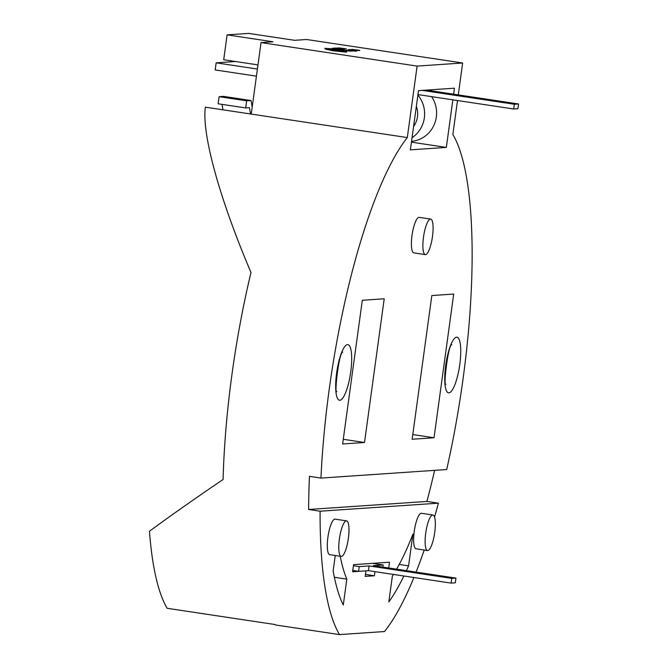 <?xml version="1.0" encoding="UTF-8"?>
<svg xmlns="http://www.w3.org/2000/svg" width="668" height="668" viewBox="0 0 668 668"><rect width="100%" height="100%" fill="white"/><g stroke="black" fill="none" stroke-linecap="round" stroke-linejoin="round"><path stroke-width="1" d="M382.906 567.099L383.198 564.978L373.312 565.654L455.943 578.096L451.752 578.379L369.12 565.938L359.234 566.614L353.414 565.738M383.198 564.978L372.46 563.366M455.943 578.096L455.292 582.83L451.1 583.114L451.752 578.379M451.1 583.114L368.469 570.672L358.582 571.349L352.762 570.472M358.582 571.349L359.234 566.614M368.469 570.672L369.12 565.938M431.628 96.635A28.615 27.697 86.1 0 1 436.329 117.017A28.615 27.697 86.1 0 1 411.546 141.374M417.867 95.24L417.993 95.232A28.615 27.697 86.1 0 1 424.347 117.827A28.615 27.697 86.1 0 1 412.047 137.733M416.348 106.295A21.426 20.741 86.1 0 1 417.458 116.791A21.426 20.741 86.1 0 1 413.575 126.544M235.512 61.514L216.156 62.834L257.405 69.046M216.156 62.834L215.179 69.94L256.437 76.152M222.962 109.819L222.035 104.375M250.508 113.961L249.431 107.682L245.69 107.932L218.152 103.79L219.121 96.685L223.513 96.384L251.059 100.534L252.187 107.156M422.201 90.38L514.352 104.258L518.543 103.974L426.401 90.097M417.951 94.58L513.7 108.993L517.9 108.709L518.543 103.974M513.7 108.993L514.352 104.258M245.69 107.932L246.667 100.826L219.121 96.685M246.667 100.826L251.059 100.534M425.558 254.608A17.961 4.409 98.6 0 0 432.413 237.015A17.961 4.409 98.6 0 0 430.66 219.087A17.961 4.409 98.6 0 0 430.426 219.079A17.961 4.409 98.6 0 0 423.562 236.664A17.961 4.409 98.6 0 0 425.316 254.6A17.961 4.409 98.6 0 0 425.558 254.608M430.66 219.087L419.187 217.359A17.961 4.409 98.6 0 0 418.945 217.351A17.961 4.409 98.6 0 0 412.089 234.944A17.961 4.409 98.6 0 0 413.843 252.871L425.316 254.6M341.448 556.402A17.961 4.409 98.6 0 0 348.304 538.809A17.961 4.409 98.6 0 0 346.55 520.873A17.961 4.409 98.6 0 0 346.316 520.865A17.961 4.409 98.6 0 0 339.453 538.458A17.961 4.409 98.6 0 0 341.206 556.386A17.961 4.409 98.6 0 0 341.448 556.402M346.55 520.873L335.077 519.145A17.961 4.409 98.6 0 0 334.835 519.136A17.961 4.409 98.6 0 0 327.98 536.73A17.961 4.409 98.6 0 0 329.733 554.665L341.206 556.386M427.787 550.532A17.961 4.409 98.6 0 0 434.651 532.939A17.961 4.409 98.6 0 0 432.897 515.003A17.961 4.409 98.6 0 0 432.655 514.995A17.961 4.409 98.6 0 0 425.8 532.588A17.961 4.409 98.6 0 0 427.553 550.524A17.961 4.409 98.6 0 0 427.787 550.532M432.897 515.003L421.424 513.274A17.961 4.409 98.6 0 0 421.182 513.266A17.961 4.409 98.6 0 0 414.319 530.86A17.961 4.409 98.6 0 0 416.072 548.795L427.553 550.524M355.217 50.96L348.671 49.983L356.194 51.277M353.247 50.826L355.418 51.202M351.886 51.052L346.767 50.092L348.863 50.743M348.771 50.426L351.067 51.085M347.427 50.434L348.921 50.601M347.844 50.442L343.101 49.925L347.828 50.584M339.402 49.332L341.081 49.34M413.918 577.519A266.966 65.489 -81.4 0 1 384.476 631.544L339.519 634.6L275.249 624.922A266.966 65.489 98.6 0 1 275.016 624.53L167.142 608.289A266.966 65.489 98.6 0 1 149.457 531.227C170.783 515.571 195.332 498.32 223.095 479.482A266.966 65.489 98.6 0 1 250.993 272.511C219.58 198.813 201.703 134.084 205.335 107.164L251.235 114.069L261.029 42.593L273.012 41.775L227.112 34.87L248.68 33.4L294.588 40.314L306.57 39.495L462.648 62.992L458.281 94.898M261.029 42.593L417.108 66.09L462.648 62.992M338.968 49.549L339.962 49.24L331.996 48.255L338.968 49.549L339.962 49.24M341.181 49.273L342.759 49.056L339.486 48.722M335.495 48.413L339.787 49.065M342.734 49.215L343.302 49.04M344.947 48.923L338.384 47.82L346.333 48.814M343.761 49.006L344.955 48.906M352.337 51.002L353.088 50.952M355.368 50.86L356.153 50.568L352.888 50.242M352.904 50.1L349.681 49.916M356.127 50.735L356.695 50.551M359.442 50.584L351.786 49.34L359.735 50.325M357.163 50.517L358.349 50.417L356.612 50.117L359.476 50.342M326.468 49.098L338.4 51.236L346.45 51.954L340.404 50.359L337.365 49.991L339.11 50.634L336.438 50.451L338.509 51.027L333.148 50.384L327.863 48.781L340.905 50.1L344.254 51.286L347.043 51.386L341.665 50.042L329.224 48.597L324.865 48.33L326.869 49.098L326.168 49.407M327.829 49.014L343.82 50.985M329.433 49.791L330.902 49.616M337.365 49.991L338.175 50.543M346.416 52.188L332.397 50.693L326.435 49.34M324.832 48.564L326.836 49.332M396.6 569.161A215.488 52.864 98.6 0 0 412.916 534.166L408.574 565.854A239.428 58.734 -81.4 0 1 406.42 570.639M403.881 576.008A239.428 58.734 -81.4 0 1 388.826 601.91L392.366 576.058A215.488 52.864 98.6 0 0 393.419 574.43M340.179 556.235A215.488 52.864 98.6 0 0 346.826 579.148L343.285 605.008A239.428 58.734 -81.4 0 1 333.14 570.981L335.261 555.492M374.973 571.658L374.406 575.774L365.204 576.4L365.964 570.848L352.587 571.758L353.564 564.652L389.519 562.205L388.726 567.975M339.519 634.6A266.966 65.489 -81.4 0 1 320.097 511.212L438.392 503.171A266.966 65.489 -81.4 0 1 434.534 517.082M424.213 550.014A266.966 65.489 -81.4 0 1 416.097 572.092M342.634 443.978L362.315 300.274L384.209 298.788L364.519 442.492L342.634 443.978M452.854 99.833L446.333 147.411L410.386 149.857L418.494 90.639L454.449 88.193L453.622 94.196M457.505 100.534L452.854 134.477A266.966 65.489 -81.4 0 1 446.683 469.537L320.949 478.079A266.966 65.489 -81.4 0 1 407.313 137.566L417.108 66.09M431.82 295.548L412.139 439.252L434.025 437.765L453.706 294.062L431.82 295.548M408.574 565.854L399.222 564.443M446.333 147.411L411.438 142.159M320.097 511.212L308.624 509.484L426.91 501.443A266.966 65.489 98.6 0 0 434.626 470.355M426.91 501.443L438.392 503.171M251.677 104.191L252.571 104.325M320.949 478.079L309.476 476.351A266.966 65.489 98.6 0 0 308.624 509.484M251.235 114.069L407.313 137.566M257.973 64.896L223.705 59.736L227.112 34.87M364.519 442.492L343.277 439.293M434.025 437.765L412.774 434.567M374.406 575.774L365.471 574.43M346.826 579.148L334.359 577.277M172.645 514.477L171.217 515.496M331.996 48.255L339.002 49.307M340.246 49.073L333.85 48.104L340.237 49.073M333.85 48.104L334.184 48.53M339.511 48.589L336.497 48.271M336.513 48.121L334.76 48.146M334.768 48.063L341.74 49.357M341.774 49.123L342.759 49.056M343.101 49.031L336.096 47.979L343.068 49.265M343.569 49.232L343.335 48.797M337.14 48.079L342.801 48.873L337.14 48.079M342.492 48.48L339.402 47.946L342.492 48.48M343.101 49.925L350.074 51.219M350.107 50.985L351.092 50.918M351.36 50.726L352.362 50.826M351.585 50.643L348.061 50L351.577 50.71M352.028 50.676L352.445 50.693M354.95 51.085L355.451 50.968M348.17 49.582L355.142 50.818M355.167 50.634L356.153 50.568M356.495 50.551L349.498 49.49L356.461 50.785M356.971 50.751L356.729 50.317M350.541 49.599L356.203 50.392L350.541 49.599M355.894 50L352.804 49.465L355.894 50M324.865 48.33L325.216 48.964M343.143 50.785L346.934 51.436M343.452 51.503L339.561 50.918L343.511 51.486M456.553 337.19A28.131 6.897 -81.4 0 1 459.784 364.544A28.131 6.897 -81.4 0 1 448.929 392.859A28.131 6.897 -81.4 0 1 445.698 365.505A28.131 6.897 -81.4 0 1 456.553 337.19M347.494 344.604A28.131 6.897 -81.4 0 1 350.725 371.959A28.131 6.897 -81.4 0 1 339.87 400.266A28.131 6.897 -81.4 0 1 336.639 372.911A28.131 6.897 -81.4 0 1 347.494 344.604M336.831 391.557C334 395.548 339.152 351.151 342.767 352.145M445.89 384.142C443.059 388.133 448.211 343.736 451.827 344.73"/></g></svg>
